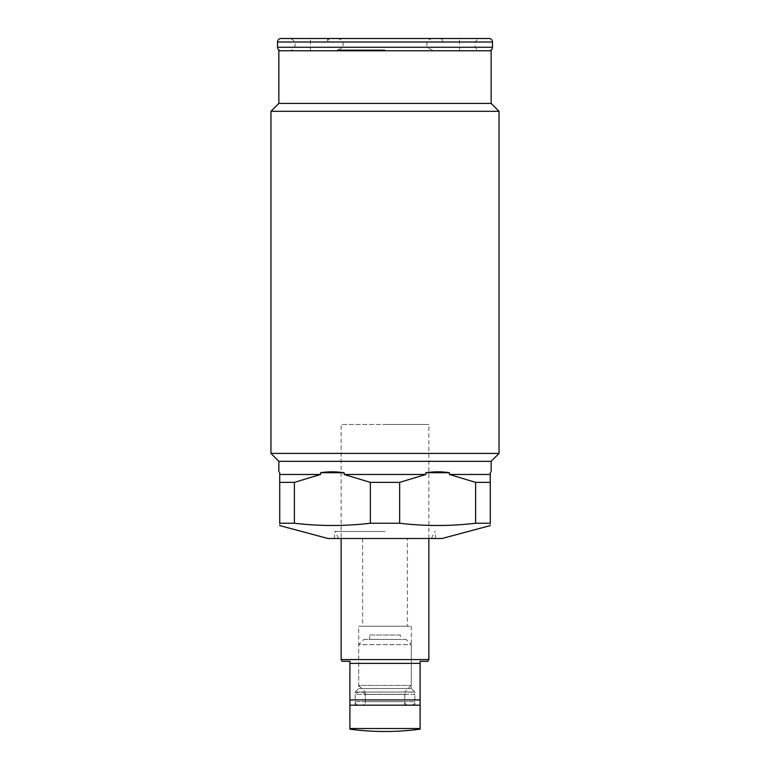 <?xml version="1.0" encoding="UTF-8"?>
<svg xmlns="http://www.w3.org/2000/svg" width="770" height="770" viewBox="0 0 770 770"><rect width="100%" height="100%" fill="white"/><g stroke="black" fill="none" stroke-linecap="round" stroke-linejoin="round"><path stroke-width="0.58" stroke-dasharray="3.85 2.89" d="M288.942 50.782A6.141 6.141 0 0 0 295.083 44.641A6.141 6.141 0 0 0 288.942 38.5L481.058 38.5A6.141 6.141 0 0 0 474.917 44.641A6.141 6.141 0 0 0 481.058 50.782L288.942 50.782L481.058 50.782M281.05 50.782L488.95 50.782L281.05 50.782M488.95 38.5L281.05 38.5M481.058 38.5L288.942 38.5M358.685 626.231L411.315 626.231L358.685 626.231L358.685 688.515L355.172 692.028L414.828 692.028L414.828 705.185L355.172 705.185L414.828 705.185M411.315 626.231L411.315 688.515L358.685 688.515L411.315 688.515L414.828 692.028L355.172 692.028L355.172 705.185M407.369 538.509L362.632 538.509L407.369 538.509L407.369 626.231L362.632 626.231L407.369 626.231M362.632 538.509L362.632 626.231M341.139 538.509L431.421 538.509L341.139 538.509L341.139 424.472L385 424.472L341.139 424.472M427.851 661.324L420.093 661.324L420.093 663.365L349.907 663.365L349.907 661.324L342.15 661.324M428.861 659.572L341.139 659.572M420.093 663.365L420.093 699.92L349.907 699.92L349.907 663.365M420.093 699.92L420.093 705.185L349.907 705.185L349.907 699.92M349.907 705.185L420.093 705.185L349.907 705.185L349.907 729.151M365.259 705.185L404.741 705.185L365.259 705.185L365.259 692.028L404.741 692.028L404.741 705.185M411.315 685.444L404.741 692.028L365.259 692.028L358.685 685.444L411.315 685.444L358.685 685.444L358.685 644.654L411.315 644.654L411.315 685.444M363.95 639.389L406.05 639.389L411.315 644.654L358.685 644.654L363.95 639.389L406.05 639.389M369.648 639.389L400.352 639.389L369.648 639.389L369.648 635.009L400.352 635.009L400.352 639.389M420.093 705.185L420.093 728.526L349.907 728.526M420.093 728.526L420.093 729.151M400.352 635.009L369.648 635.009M408.244 705.185A3.513 3.513 0 0 1 404.741 701.672L365.259 701.672L404.741 701.672L404.741 694.328L365.259 694.328L365.259 701.672A3.513 3.513 0 0 1 361.756 705.185L408.244 705.185L361.756 705.185M358.685 705.185A3.513 3.513 0 0 1 355.172 701.672L414.828 701.672L355.172 701.672L355.172 694.434L414.828 694.434A6.583 6.583 0 0 0 404.741 694.328L365.259 694.328A6.583 6.583 0 0 0 355.172 694.434L414.828 694.434L414.828 701.672A3.513 3.513 0 0 1 411.315 705.185L358.685 705.185L411.315 705.185M385 49.906L337.453 49.906L385 49.906M385 531.493L334.555 531.493L385 531.493M385 38.5L459.565 38.5L385 38.5M385 42.013L442.461 42.013L385 42.013M491.144 50.782L278.856 50.782M491.144 103.411L278.856 103.411M499.037 111.313L270.963 111.313M499.037 453.424L270.963 453.424M491.144 461.317L278.856 461.317M425.839 472.722L449.43 472.722C442.153 471.548 434.29 471.548 425.839 472.722L425.839 474.474L344.161 474.474L344.161 472.722C335.71 471.548 327.847 471.548 320.57 472.722L344.161 472.722M490.269 472.722C491.433 471.548 491.433 471.548 490.269 472.722L490.269 474.474L449.43 474.474L449.43 472.722M475.619 523.234L475.619 482.367L490.269 482.367L490.269 523.234C490.269 526.247 490.269 526.247 490.269 523.234C490.269 526.247 490.269 526.247 490.269 523.234L475.619 523.234C450.296 526.247 424.973 526.247 399.649 523.234L399.649 482.367L370.351 482.367L344.161 474.474M442.019 538.509L327.981 538.509M399.649 523.234L370.351 523.234C345.027 526.247 319.704 526.247 294.381 523.234L279.731 523.234C279.731 526.247 279.731 526.247 279.731 523.234L279.731 472.722C278.567 471.548 278.567 471.548 279.731 472.722M294.381 523.234L294.381 482.367L279.731 482.367M370.351 523.234L370.351 482.367M399.649 482.367L425.839 474.474M294.381 482.367L320.57 474.474L279.731 474.474M320.57 474.474L320.57 472.722M475.619 482.367L449.43 474.474M490.269 482.367L490.269 474.474M385 50.782L310.435 50.782L385 50.782M385 424.472L428.861 424.472L385 424.472M385 538.509L435.445 538.509L385 538.509M492.463 42.013L277.537 42.013M492.463 47.268L277.537 47.268M409.736 692.028L360.264 692.028L409.736 692.028M337.453 38.5C343.362 39.78 342.91 42.668 343.16 44.198C343.439 46.96 341.543 48.856 337.453 49.906M432.548 38.5C426.638 39.78 427.09 42.668 426.84 44.198C426.561 46.96 428.457 48.856 432.548 49.906M334.555 538.509L334.555 531.493M431.421 538.509L434.694 531.493M442.461 38.5L442.461 42.013C442.269 39.896 441.104 38.731 438.948 38.5M331.052 38.5C328.896 38.731 327.731 39.896 327.539 42.013L327.539 38.5M459.565 50.782L459.565 38.5M310.435 50.782L310.435 38.5M428.861 538.509L428.861 424.472M338.579 538.509L335.306 531.493M435.445 538.509L435.445 531.493"/><path stroke-width="1.16" d="M281.05 50.782A3.513 3.513 0 0 1 277.537 47.268L277.537 42.013A3.513 3.513 0 0 1 281.05 38.5L488.95 38.5A3.513 3.513 0 0 1 492.463 42.013L492.463 47.268A3.513 3.513 0 0 1 488.95 50.782M341.139 538.509L341.139 659.572L428.861 659.572L427.851 661.324L420.093 661.324L420.093 663.365L349.907 663.365L349.907 699.92L420.093 699.92L420.093 663.365M428.861 538.509L428.861 659.572M341.139 659.572L342.15 661.324L349.907 661.324L349.907 663.365M349.907 699.92L349.907 705.185L420.093 705.185L420.093 699.92M349.907 705.185L349.907 729.151A263.167 263.167 0 0 0 420.093 729.151L420.093 705.185M349.907 728.526L420.093 728.526M385 103.411L491.144 103.411L491.144 50.782L278.856 50.782L278.856 103.411L385 103.411M278.856 471.846L278.856 461.317L270.963 453.424L270.963 111.313L499.037 111.313L491.144 103.411M270.963 453.424L499.037 453.424L499.037 111.313M278.856 461.317L491.144 461.317L499.037 453.424M294.381 523.234L294.381 482.367L279.731 482.367L279.731 523.234C279.731 526.247 279.731 526.247 279.731 523.234L294.381 523.234C319.704 526.247 345.027 526.247 370.351 523.234L399.649 523.234C424.973 526.247 450.296 526.247 475.619 523.234L490.269 523.234L490.269 474.474L449.43 474.474L449.43 472.722C442.153 471.548 434.29 471.548 425.839 472.722L425.839 474.474L344.161 474.474L344.161 472.722C335.71 471.548 327.847 471.548 320.57 472.722L320.57 474.474L279.731 474.474L279.731 472.722C278.567 471.548 278.567 471.548 279.731 472.722M370.351 523.234L370.351 482.367L399.649 482.367L425.839 474.474M490.269 472.722C491.433 471.548 491.433 471.548 490.269 472.722L490.269 474.474M279.712 525.583L327.981 538.509L442.019 538.509L490.288 525.583M475.619 523.234L475.619 482.367L490.269 482.367M475.619 482.367L449.43 474.474M399.649 523.234L399.649 482.367M370.351 482.367L344.161 474.474M294.381 482.367L320.57 474.474M279.731 482.367L279.731 474.474M344.161 472.722L320.57 472.722M449.43 472.722L425.839 472.722M277.537 47.268L492.463 47.268M277.537 42.013L492.463 42.013M491.144 471.846L491.144 461.317M278.856 103.411L270.963 111.313"/></g></svg>
